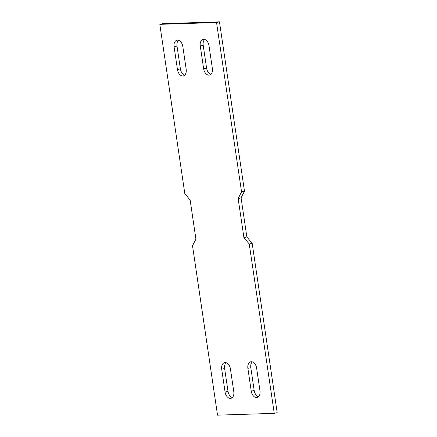 <?xml version="1.0" encoding="UTF-8"?>
<svg xmlns="http://www.w3.org/2000/svg" width="437" height="437" viewBox="0 0 437 437"><rect width="100%" height="100%" fill="white"/><g stroke="black" fill="none" stroke-linecap="round" stroke-linejoin="round"><path stroke-width="0.66" d="M159.816 24.335L162.744 23.642L219.472 21.85L216.544 22.544L159.816 24.335L184.824 193.689L190.15 200.064L195.918 239.148L192.52 245.796L217.528 415.15L274.256 413.358L277.184 412.665L252.176 243.311L249.248 244.004L243.922 237.63L238.149 198.551L241.552 191.898L216.544 22.544M252.176 243.311L246.85 236.936L241.082 197.852L244.48 191.204L219.472 21.85M258.513 396.73A6.615 4.315 76.6 0 1 254.181 390.487L251.253 391.181L247.888 368.386A6.615 4.315 76.6 0 1 250.718 361.809A6.615 4.315 76.6 0 1 256.612 368.107L259.982 390.907A6.615 4.315 76.6 0 1 257.147 397.479A6.615 4.315 76.6 0 1 251.253 391.181M247.888 368.386L250.816 367.686A6.615 4.315 76.6 0 1 252.28 361.863M250.816 367.686L254.181 390.487M232.331 397.555A6.615 4.315 76.6 0 1 227.999 391.312L224.629 368.517A6.615 4.315 76.6 0 1 226.098 362.694M210.902 74.306A6.615 4.315 76.6 0 1 206.57 68.063L203.205 45.268A6.615 4.315 76.6 0 1 204.669 39.445M184.72 75.137A6.615 4.315 76.6 0 1 180.388 68.893L177.018 46.093A6.615 4.315 76.6 0 1 178.487 40.27M274.256 413.358L249.248 244.004M221.701 369.21A6.615 4.315 76.6 0 1 224.536 362.634A6.615 4.315 76.6 0 1 230.43 368.937L233.795 391.732A6.615 4.315 76.6 0 1 230.965 398.309A6.615 4.315 76.6 0 1 225.071 392.005L221.701 369.21L224.629 368.517M212.371 68.483A6.615 4.315 76.6 0 1 209.536 75.06A6.615 4.315 76.6 0 1 203.642 68.762L200.277 45.961A6.615 4.315 76.6 0 1 203.107 39.39A6.615 4.315 76.6 0 1 209.001 45.688L212.371 68.483M177.46 69.587A6.615 4.315 76.6 0 0 183.354 75.891A6.615 4.315 76.6 0 0 186.184 69.314L182.819 46.513A6.615 4.315 76.6 0 0 176.925 40.215A6.615 4.315 76.6 0 0 174.09 46.792L177.46 69.587L180.388 68.893M244.48 191.204L241.552 191.898M241.082 197.852L238.149 198.551M246.85 236.936L243.922 237.63M206.57 68.063L203.642 68.762M203.205 45.268L200.277 45.961M177.018 46.093L174.09 46.792M225.071 392.005L227.999 391.312"/></g></svg>
